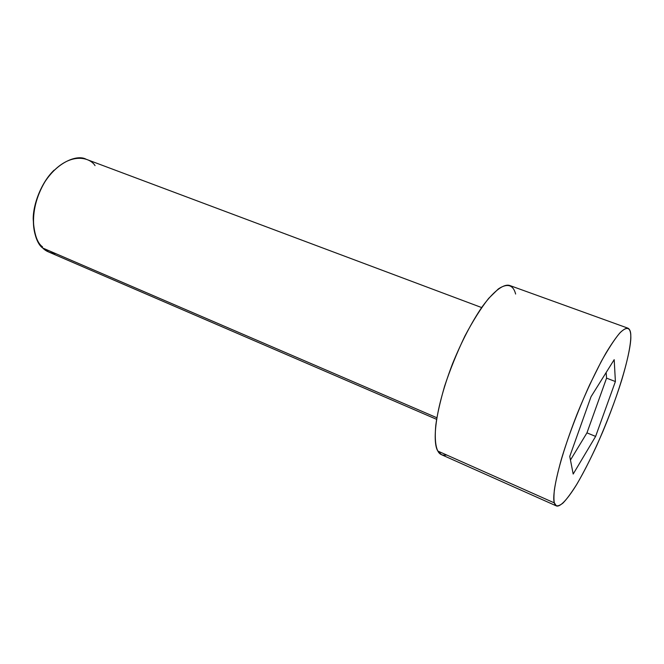 <?xml version="1.0" encoding="UTF-8"?>
<svg xmlns="http://www.w3.org/2000/svg" width="664" height="664" viewBox="0 0 664 664"><rect width="100%" height="100%" fill="white"/><g stroke="black" fill="none" stroke-linecap="round" stroke-linejoin="round"><path stroke-width="1" d="M55.934 253.706C50.124 253.075 45.733 251.191 42.77 248.037L48.837 252.071L436.597 419.333M436.854 417.739L42.77 248.037L436.854 417.739M628.028 328.215C629.937 329.327 630.858 331.9 630.8 335.951C630.617 329.261 628.269 324.464 619.645 333.179C614.715 339.03 608.606 348.426 601.302 361.365L589.649 384.796C577.639 411.298 567.355 439.02 561.13 460.052C557.685 472.693 555.436 482.678 554.365 490.015C553.793 496.041 553.784 500.341 554.365 502.914C552.166 497.759 555.187 470.319 577.058 414.153C586.752 390.308 596.38 369.964 605.917 353.115C611.627 343.703 616.449 336.797 620.375 332.398C623.737 329.303 626.285 327.908 628.028 328.215L509.761 285.503C504.723 283.794 495.369 288.79 482.189 306.768C471.647 322.206 461.754 341.213 452.508 363.814C432.173 417.224 433.526 445.146 437.883 451.08L441.577 454.732L556.424 505.935L554.365 502.914L437.883 451.08L554.365 502.914C555.262 506.723 558.109 506.798 562.906 503.138C566.683 499.303 571.413 492.862 577.099 483.807C583.283 473.1 589.815 460.393 596.687 445.668C607.112 421.989 615.404 400.284 621.57 380.563C628.775 356.576 630.858 342.906 630.8 335.951C631.514 344.981 624.55 379.31 602.978 431.268C593.641 452.972 584.735 470.942 576.261 485.193C565.794 501.976 559.395 507.113 556.424 505.935M591.026 396.723L614.192 359.664L615.395 381.543L595.616 436.414L573.19 474.046L569.754 456.417L591.026 396.723L569.754 456.417L573.19 474.046L595.616 436.414L615.395 381.543L614.192 359.664L591.026 396.723M446.664 454.989C442.39 455.728 439.46 454.433 437.883 451.08C435.767 447.005 434.53 439.153 435.808 425.151C437.227 414.535 440.174 401.512 444.631 386.099C450.134 369.516 456.882 352.858 464.858 336.117C473.158 320.513 481.093 307.938 488.662 298.377L498.307 288.964C509.288 281.685 513.878 287.089 515.629 294.044M481.632 307.556L86.229 159.285C75.945 153.309 50.157 164.871 38.504 194.419C27.855 223.303 36.08 242.551 42.77 248.037C34.52 242.858 25.821 213.368 45.384 181.023C66.466 150.595 89.599 156.563 95.043 165.626M42.554 246.875C37.159 243.066 34.047 233.769 33.2 218.987C33.175 203.873 41.475 182.193 54.108 170.133C41.475 182.193 33.175 203.873 33.2 218.987C34.047 233.769 37.159 243.066 42.554 246.875M606.141 372.546L606.564 378.14L615.395 381.543L606.564 378.14L586.951 432.862L595.616 436.414L586.951 432.862L570.459 460.044L586.951 432.862L606.564 378.14L606.141 372.546"/></g></svg>
